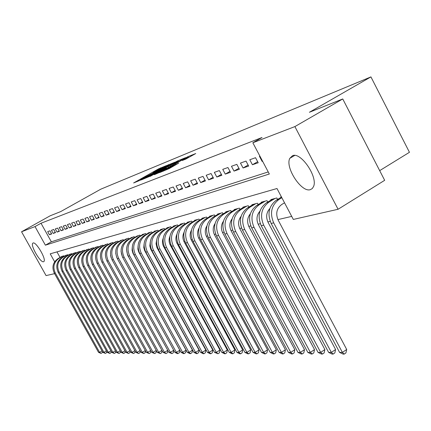 <?xml version="1.0" encoding="UTF-8"?>
<svg xmlns="http://www.w3.org/2000/svg" width="431" height="431" viewBox="0 0 431 431"><rect width="100%" height="100%" fill="white"/><g stroke="black" fill="none" stroke-linecap="round" stroke-linejoin="round"><path stroke-width="0.65" d="M166.145 165.709L158.597 168.844L133.626 182.959L140.932 179.926L141.557 179.544L140.447 179.846L143.281 178.111L153.598 172.783L154.206 172.411L153.059 172.734L157.838 169.906L166.145 165.709M310.368 189.645C301.549 192.889 284.88 167.465 289.799 158.328L292.557 155.672C300.876 151.771 318.062 176.947 313.552 186.521L312.276 188.557L310.368 189.645M43.563 261.73C40.525 263.082 30.24 245.481 32.756 243.235L33.095 242.998C36.005 241.408 46.467 259.193 43.962 261.466L43.563 261.73M185.653 159.174L195.744 153.533L187.894 156.685L159.669 172.583L169.205 168.586L178.746 163.08L163.397 170.692L182.469 159.793L188.228 156.976L182.265 160.504L185.653 159.174M54.586 273.653L46.063 275.592L21.55 231.776L50.158 215.802L60.696 211.594L100.8 189.177L370.929 76.896L309.393 112.275L342.747 98.958L294.896 126.585L338.076 209.267L293.312 219.433L276.988 188.514L50.211 253.832L54.656 261.8M21.55 231.776L35.024 226.587L45.39 245.18L269.332 174.011L252.841 142.769L294.896 126.585M252.841 142.769L262.016 137.5L41.01 223.242L35.024 226.587M175.008 162.158L166.7 165.542L141.363 179.872L150.198 176.16L175.008 162.158M178.068 160.693L185.599 157.665L159.502 172.454L154.336 174.706L165.45 168.386L166.231 167.848L164.195 168.666L150.182 176.376L176.085 161.717L178.068 160.693L178.213 160.957M49.926 230.827L47.679 231.63L49.409 234.733L51.666 233.958L49.926 230.827M53.746 229.47L51.445 230.289L53.191 233.43L55.502 232.632L53.746 229.47M57.646 228.08L55.297 228.92L57.059 232.099L59.424 231.28L57.646 228.08M61.644 226.663L59.236 227.52L61.019 230.73L63.438 229.901L61.644 226.663M65.727 225.208L63.265 226.086L65.065 229.335L67.543 228.484L65.727 225.208M69.908 223.721L67.387 224.621L69.208 227.907L71.74 227.035L69.908 223.721M74.186 222.202L71.605 223.118L73.448 226.447L76.039 225.553L74.186 222.202M78.566 220.645L75.926 221.582L77.79 224.95L80.441 224.039L78.566 220.645M83.059 219.045L80.349 220.009L82.235 223.42L84.95 222.482L83.059 219.045M87.655 217.413L84.88 218.398L86.787 221.852L89.573 220.893L87.655 217.413M92.369 215.737L89.524 216.745L91.453 220.241L94.308 219.26L92.369 215.737M97.201 214.018L94.287 215.053L96.232 218.592L99.162 217.585L97.201 214.018M102.152 212.257L99.168 213.318L101.134 216.906L104.14 215.872L102.152 212.257M107.238 210.447L104.173 211.54L106.166 215.171L109.242 214.11L107.238 210.447M112.453 208.593L109.307 209.714L111.322 213.393L114.484 212.305L112.453 208.593M117.803 206.691L114.576 207.839L116.618 211.567L119.861 210.452L117.803 206.691M123.304 204.736L119.985 205.916L122.054 209.692L125.383 208.545L123.304 204.736M128.95 202.726L125.545 203.938L127.635 207.769L131.056 206.589L128.95 202.726M134.752 200.663L131.25 201.907L133.368 205.792L136.886 204.58L134.752 200.663M140.716 198.54L137.117 199.822L139.261 203.761L142.876 202.516L140.716 198.54M146.852 196.358L143.151 197.678L145.322 201.676L149.04 200.393L146.852 196.358M153.161 194.117L149.352 195.469L151.556 199.526L155.381 198.206L153.161 194.117M159.659 191.806L155.736 193.201L157.967 197.317L161.905 195.96L159.659 191.806M166.344 189.43L162.309 190.863L164.567 195.038L168.623 193.643L166.344 189.43M173.235 186.979L169.076 188.455L171.366 192.695L175.541 191.256L173.235 186.979M180.33 184.452L176.047 185.976L178.369 190.281L182.674 188.8L180.33 184.452M187.652 181.85L183.234 183.423L185.589 187.792L190.023 186.262L187.652 181.85M195.2 179.167L190.642 180.788L193.029 185.228L197.608 183.649L195.2 179.167M202.996 176.398L198.287 178.068L200.711 182.582L205.436 180.95L202.996 176.398M211.039 173.531L206.18 175.261L208.636 179.851L213.517 178.165L211.039 173.531M219.352 170.579L214.331 172.362L216.82 177.028L221.863 175.288L219.352 170.579M227.94 167.524L222.752 169.367L225.278 174.113L230.493 172.314L227.94 167.524M236.824 164.362L231.458 166.274L234.028 171.096L239.415 169.238L236.824 164.362M246.02 161.092L240.466 163.069L243.073 167.982L248.649 166.059L246.02 161.092M255.54 157.708L249.786 159.756L252.431 164.75L258.212 162.762L255.54 157.708M41.01 223.242L51.343 241.802L268.233 171.926M259.904 156.157L259.44 156.324L262.129 161.41L262.592 161.248M138.755 252.027L139.041 251.957M144.676 250.643L145.037 250.562M150.764 249.226L151.2 249.123M157.024 247.771L157.547 247.647M163.468 246.268L164.071 246.128M170.094 244.722L170.795 244.56M176.915 243.132L177.712 242.949M183.945 241.5L184.845 241.29M191.186 239.808L192.199 239.577M198.653 238.074L199.779 237.81M206.352 236.28L207.602 235.983M214.299 234.426L215.678 234.103M222.504 232.514L224.023 232.158M230.978 230.542L232.643 230.154M239.738 228.5L241.559 228.074M248.795 226.388L250.783 225.925M258.164 224.206L260.329 223.705M267.866 221.949L270.215 221.399M277.92 219.605L291.706 216.394M56.957 251.887L60.054 257.452M61.563 256.585L63.815 255.793L64.106 256.316M65.474 255.524L67.775 254.721L68.071 255.254M69.477 254.446L71.826 253.617L72.128 254.166M73.566 253.342L75.969 252.496L76.282 253.056M77.747 252.21L80.204 251.343L80.527 251.919M82.025 251.052L84.541 250.169L84.869 250.756M86.405 249.867L88.98 248.962L89.314 249.565M90.887 248.655L93.527 247.728L93.872 248.348M95.483 247.416L98.182 246.462L98.532 247.103M100.186 246.144L102.95 245.169L103.311 245.821M105.002 244.84L107.836 243.844L108.208 244.512M109.943 243.51L112.847 242.481L113.229 243.17M115.002 242.141L117.986 241.085L118.374 241.796M120.195 240.735L123.255 239.658L123.654 240.385M125.523 239.297L128.659 238.187L129.074 238.941M130.992 237.82L134.208 236.684L134.634 237.454M136.6 236.307L139.908 235.137L140.344 235.929M142.365 234.75L142.23 234.507L145.759 233.548L146.206 234.367M148.286 233.149L148.145 232.896L151.777 231.916L152.235 232.756M154.368 231.506L154.228 231.248L157.956 230.235L158.43 231.108M160.623 229.82L160.477 229.551L164.313 228.511L164.798 229.405M167.05 228.08L166.905 227.805L170.848 226.733L171.349 227.66M173.671 226.297L173.515 226.011L177.577 224.907L178.095 225.866M180.481 224.454L180.325 224.163L184.506 223.026L185.039 224.012M187.496 222.563L187.334 222.261L191.639 221.092L192.188 222.11M194.72 220.613L194.553 220.3L198.993 219.093L199.558 220.149M202.166 218.603L201.994 218.28L206.568 217.041L207.155 218.129M209.843 216.529L209.665 216.195L214.385 214.918L214.988 216.044M217.768 214.396L217.58 214.051L222.45 212.725L223.075 213.895M225.941 212.187L225.752 211.831L230.779 210.468L231.425 211.675M234.383 209.913L234.184 209.541L239.377 208.13L240.051 209.385M243.106 207.559L242.901 207.176L248.267 205.716L248.962 207.02M252.119 205.129L251.909 204.73L257.458 203.222L258.18 204.574M261.445 202.613L261.224 202.198L266.972 200.641L267.716 202.047M271.094 200.011L270.867 199.58L276.815 197.969L277.586 199.429M281.087 197.317L280.85 196.87L281.33 196.741M379.684 170.633L409.45 152.299L370.929 76.896M342.747 98.958L384.667 180.314L338.076 209.267M51.343 241.802L45.39 245.18M49.409 234.733L51.456 233.575M53.191 233.43L55.287 232.244M57.059 232.099L59.203 230.887M61.019 230.73L63.212 229.491M65.065 229.335L67.311 228.069M69.208 227.907L71.503 226.609M73.448 226.447L75.797 225.117M77.79 224.95L80.193 223.587M82.235 223.42L84.697 222.019M86.787 221.852L89.309 220.419M91.453 220.241L94.039 218.77M96.232 218.592L98.888 217.084M101.134 216.906L103.855 215.355M106.166 215.171L108.957 213.582M111.322 213.393L114.188 211.761M116.618 211.567L119.554 209.892M122.054 209.692L125.071 207.974M127.635 207.769L130.733 205.996M133.368 205.792L136.552 203.971M139.261 203.761L142.537 201.886M145.322 201.676L148.69 199.742M151.556 199.526L155.02 197.538M157.967 197.317L161.533 195.27M164.567 195.038L168.235 192.932M171.366 192.695L175.148 190.524M178.369 190.281L182.265 188.04M185.589 187.792L189.602 185.481M193.029 185.228L197.172 182.836M200.711 182.582L204.984 180.11M208.636 179.851L213.049 177.297M216.82 177.028L221.383 174.388M225.278 174.113L229.992 171.376M234.028 171.096L238.898 168.268M243.073 167.982L248.111 165.046M252.431 164.75L257.652 161.711M262.129 161.41L262.549 161.167M167.406 165.337L143.938 178.542L151.065 174.997L165.838 166.657L168.586 164.981L167.406 165.337M175.967 162.444L178.267 161.038L172.659 163.791L166.037 167.573L175.967 162.444L176.257 162.988M102.379 351.54L102.212 352.687L101.043 353.409L98.537 352.364L99.604 352.364L55.227 272.877C52.62 266.897 53.88 262.053 59.009 258.352L63.131 255.982M98.537 352.364L54.274 273.098C51.672 267.128 52.927 262.301 58.045 258.611L62.156 256.246M101.043 353.409L99.604 352.364L102.007 350.877M106.743 351.475L106.559 352.693L105.379 353.42L102.842 352.369L103.93 352.369L59.101 271.988C56.461 265.943 57.732 261.046 62.915 257.307L67.074 254.91M102.842 352.369L58.126 272.214C55.491 266.18 56.763 261.299 61.929 257.571L66.083 255.179M105.379 353.42L103.93 352.369L106.387 350.839M111.198 351.4L111.004 352.693L109.819 353.436L107.238 352.369L108.353 352.369L63.061 271.083C60.394 264.963 61.676 260.017 66.907 256.235L71.11 253.811M107.238 352.369L62.064 271.315C59.403 265.21 60.685 260.276 65.905 256.504L70.091 254.091M109.819 353.436L108.353 352.369L110.869 350.807M115.761 351.324L115.551 352.698L114.35 353.447L111.737 352.369L112.879 352.369L67.112 270.156C64.418 263.966 65.711 258.961 70.996 255.141L75.236 252.695M111.737 352.369L66.088 270.388C63.4 264.219 64.693 259.23 69.962 255.416L74.197 252.975M114.35 353.447L112.879 352.369L115.449 350.769M120.427 351.249L120.201 352.703L118.988 353.463L116.343 352.369L117.507 352.369L71.255 269.208C68.529 262.948 69.838 257.883 75.172 254.021L79.455 251.548M116.343 352.369L70.21 269.445C67.495 263.206 68.798 258.158 74.121 254.301L78.394 251.833M118.988 353.463L117.507 352.369L120.136 350.732M125.2 351.168L124.963 352.709L123.735 353.474L121.052 352.369L122.242 352.369L75.495 268.238C72.742 261.903 74.062 256.779 79.449 252.873L83.776 250.373M121.052 352.369L74.428 268.481C71.681 262.167 72.995 257.059 78.372 253.164L82.687 250.67M123.735 353.474L122.242 352.369L124.936 350.689M130.087 351.082L129.828 352.714L128.594 353.49L125.868 352.369L127.091 352.369L79.837 267.242C77.052 260.83 78.383 255.653 83.829 251.704L88.199 249.172M125.868 352.369L78.744 267.495C75.964 261.1 77.294 255.939 82.725 252L87.084 249.479M128.594 353.49L127.091 352.369L129.844 350.651M135.086 350.996L134.811 352.72L133.567 353.501L130.798 352.375L132.053 352.375L84.282 266.223C81.464 259.737 82.806 254.495 88.307 250.503L92.724 247.944M130.798 352.375L83.161 266.482C80.355 260.012 81.691 254.786 87.181 250.804L91.582 248.256M133.567 353.501L132.053 352.375L134.871 350.608M140.204 350.904L139.919 352.725L138.658 353.517L135.851 352.375L137.133 352.375L88.834 265.184C85.984 258.616 87.342 253.315 92.897 249.274L97.358 246.688M135.851 352.375L87.687 265.448C84.848 258.902 86.2 253.611 91.738 249.581L96.188 247.006M138.658 353.517L137.133 352.375L140.016 350.559M145.452 350.807L145.145 352.73L143.868 353.533L141.023 352.375L142.332 352.375L93.5 264.117C90.618 257.469 91.986 252.097 97.6 248.014L102.109 245.395M141.023 352.375L92.32 264.386C89.449 257.76 90.812 252.404 96.415 248.331L100.908 245.724M143.868 353.533L142.332 352.375L145.29 350.511M150.828 350.705L150.5 352.736L149.212 353.549L146.319 352.375L147.666 352.375L98.279 263.023C95.364 256.289 96.743 250.858 102.422 246.721L106.974 244.075M146.319 352.375L97.072 263.298C94.168 256.585 95.542 251.171 101.204 247.049L105.746 244.409M149.212 353.549L147.666 352.375L150.694 350.462M156.34 350.602L155.99 352.741L154.686 353.565L151.75 352.375L153.129 352.375L103.176 261.897C100.229 255.082 101.624 249.581 107.357 245.401L111.963 242.723M151.75 352.375L101.942 262.183C99.001 255.389 100.391 249.905 106.112 245.735L110.702 243.062M154.686 353.565L153.129 352.375L156.232 350.414M161.986 350.495L161.614 352.747L160.3 353.582L157.32 352.38L158.732 352.38L108.203 260.75C105.218 253.843 106.629 248.278 112.426 244.043L117.076 241.333M157.32 352.38L106.936 261.041C103.963 254.155 105.363 248.606 111.144 244.382L115.788 241.683M110.546 255.265L111.171 257.883M160.3 353.582L158.732 352.38L161.916 350.36M167.783 350.381L167.384 352.752L166.054 353.598L163.026 352.38L164.475 352.38L113.358 259.57C110.336 252.577 111.758 246.936 117.62 242.648L122.323 239.911M163.026 352.38L112.055 259.866C109.048 252.895 110.465 247.275 116.305 243.003L120.998 240.266M115.697 253.18L116.709 257.426M166.054 353.598L164.475 352.38L167.74 350.306M173.725 350.263L173.3 352.757L171.958 353.614L168.882 352.38L170.369 352.38L118.644 258.358C115.589 251.273 117.027 245.562 122.948 241.22L127.705 238.451M168.882 352.38L117.313 258.665C114.263 251.602 115.697 245.907 121.607 241.581L126.348 238.817M121.041 251.278L122.447 256.935M171.958 353.614L170.369 352.38L173.72 350.247M126.558 249.436L127.576 255.05L179.813 350.214L179.371 352.763L177.405 353.63L174.889 352.38L176.414 352.38L124.074 257.113C120.982 249.937 122.431 244.151 128.422 239.755L133.227 236.948M174.889 352.38L122.706 257.426C119.619 250.271 121.068 244.506 127.037 240.126L131.832 237.325M178.019 353.63L176.414 352.38L179.813 350.214M132.231 247.609L132.112 250.309L132.98 253.347L186.057 350.187L185.605 352.768L183.606 353.646L181.058 352.38L182.625 352.38L129.65 255.836C126.52 248.563 127.98 242.696 134.041 238.251L138.901 235.407M181.058 352.38L128.239 256.159C125.119 248.908 126.579 243.062 132.619 238.629L137.467 235.8M184.236 353.646L182.625 352.38L186.057 350.187M138.076 245.783L137.893 249.172L138.734 251.979L192.468 350.161L192.01 352.779L189.974 353.662L187.388 352.386L188.999 352.386L135.377 254.527C132.204 247.152 133.685 241.209 139.811 236.705L144.724 233.828M187.388 352.386L133.928 254.856C130.771 247.507 132.242 241.586 138.351 237.093L143.254 234.227M190.621 353.668L188.999 352.386L192.468 350.161M144.089 243.941L143.782 247.556L144.644 250.573L199.052 350.134L198.583 352.784L196.52 353.684L193.891 352.386L195.545 352.386L141.26 253.18C138.049 245.702 139.542 239.679 145.737 235.116L150.71 232.201M193.891 352.386L139.773 253.52C136.573 246.069 138.06 240.067 144.24 235.52L149.196 232.611M197.182 353.684L195.545 352.386L199.052 350.134M150.274 242.077L149.837 245.907L150.721 249.129L205.824 350.101L205.339 352.79L203.922 353.706L203.238 353.7L200.577 352.386L202.274 352.386L147.305 251.796C144.056 244.21 145.565 238.106 151.831 233.483L156.862 230.531M200.577 352.386L145.78 252.146C142.537 244.587 144.04 238.505 150.29 233.898L155.305 230.957M203.922 353.706L202.274 352.386L205.824 350.101M156.642 240.186L156.044 243.634L156.965 247.642L212.779 350.069L212.284 352.795L210.851 353.722L210.15 353.722L207.446 352.386L209.191 352.386L153.528 250.373C150.23 242.68 151.755 236.49 158.096 231.803L163.187 228.818M207.446 352.386L151.954 250.729C148.673 243.062 150.193 236.899 156.512 232.228L161.587 229.249M210.851 353.722L209.191 352.386L212.779 350.069M163.198 238.262C162.099 241.101 162.261 243.908 163.678 246.677L219.934 350.042L219.422 352.806L217.978 353.743L214.509 352.391L216.308 352.391L159.923 248.908C156.588 241.101 158.129 234.825 164.54 230.079L169.69 227.051M214.509 352.391L158.306 249.274C154.982 241.5 156.518 235.245 162.913 230.515L168.047 227.498M217.978 353.743L216.308 352.391L219.934 350.042M169.954 236.301C168.699 239.259 168.817 242.206 170.304 245.137L227.293 350.01L226.771 352.811L225.305 353.765L224.562 353.765L221.776 352.391L223.624 352.391L166.511 247.399C163.128 239.48 164.685 233.112 171.177 228.301L176.387 225.23M221.776 352.391L164.847 247.782C161.474 239.889 163.026 233.548 169.496 228.753L174.695 225.693M225.305 353.765L223.624 352.391L227.293 350.01M176.909 234.292C175.492 237.368 175.568 240.455 177.13 243.558L234.868 349.972L234.335 352.817L232.853 353.786L232.088 353.786L229.254 352.391L231.156 352.391L173.289 245.848C169.862 237.81 171.436 231.35 178.003 226.474L183.277 223.36M229.254 352.391L171.576 246.241C168.16 238.23 169.728 231.797 176.279 226.932L181.537 223.834M232.853 353.786L231.156 352.391L234.868 349.972M184.08 232.244C182.502 235.423 182.528 238.65 184.161 241.926L242.669 349.94L242.12 352.827L240.617 353.808L239.83 353.808L236.953 352.391L238.914 352.391L180.277 244.248C176.796 236.086 178.386 229.534 185.034 224.589L190.373 221.437M236.953 352.391L178.509 244.652C175.045 236.522 176.629 229.992 183.256 225.063L188.579 221.922M240.617 353.808L238.914 352.391L242.669 349.94M191.472 230.143C189.721 233.43 189.699 236.797 191.407 240.245L250.707 349.907L250.136 352.833L248.617 353.829L247.809 353.829L244.883 352.396L246.904 352.396L187.469 242.599C183.945 234.313 185.551 227.665 192.285 222.644L197.689 219.449M244.883 352.396L185.653 243.014C182.141 234.76 183.741 228.134 190.454 223.139L195.841 219.95M248.617 353.829L246.904 352.396L250.707 349.907M199.095 227.994C197.166 231.377 197.096 234.884 198.88 238.51L258.983 349.87L258.401 352.844L256.865 353.856L256.03 353.851L253.056 352.396L255.141 352.396L194.893 240.902C191.316 232.487 192.937 225.731 199.752 220.645L205.226 217.402M253.056 352.396L193.013 241.333C189.451 232.95 191.068 226.221 197.867 221.151L203.319 217.919M256.865 353.856L255.141 352.396L258.983 349.87M206.961 225.785C204.854 229.265 204.725 232.912 206.584 236.727L267.522 349.832L266.918 352.854L265.367 353.878L264.505 353.878L261.482 352.396L263.632 352.396L202.543 239.151C198.917 230.601 200.555 223.743 207.456 218.582L213 215.29M261.482 352.396L200.609 239.593C196.994 231.075 198.632 224.249 205.512 219.104L211.034 215.829M265.367 353.878L263.632 352.396L267.522 349.832M215.08 223.517C212.785 227.089 212.602 230.876 214.53 234.879L276.33 349.794L275.705 352.86L274.132 353.905L273.243 353.899L270.172 352.402L272.387 352.402L210.441 237.341C206.761 228.651 208.421 221.69 215.408 216.448L221.022 213.113M270.172 352.402L208.442 237.799C204.779 229.147 206.433 222.207 213.399 216.987L218.991 213.663M274.132 353.905L272.387 352.402L276.33 349.794M223.468 221.189C220.979 224.847 220.737 228.78 222.735 232.977L285.414 349.751L284.778 352.87L283.183 353.932L282.267 353.926L279.143 352.402L281.427 352.402L218.598 235.471C214.864 226.641 216.534 219.568 223.619 214.25L229.303 210.867M279.143 352.402L216.534 235.946C212.812 227.153 214.482 220.106 221.539 214.81L227.207 211.438M283.183 353.932L281.427 352.402L285.414 349.751M294.055 155.823L291.911 157.083M232.137 218.792C229.443 222.536 229.136 226.609 231.215 231.011L294.799 349.713L294.141 352.881L292.525 353.959L291.577 353.953L288.398 352.402L290.758 352.402L227.018 233.543C223.231 224.567 224.923 217.38 232.093 211.982L237.853 208.545M288.398 352.402L224.885 234.033C221.114 225.095 222.8 217.935 229.949 212.553L235.687 209.132M292.525 353.959L290.758 352.402L294.799 349.713M241.096 216.319C238.198 220.149 237.82 224.368 239.975 228.98L304.491 349.67L303.812 352.887L302.179 353.986L301.199 353.98L297.961 352.407L300.402 352.407L235.725 231.549C231.878 222.423 233.591 215.117 240.859 209.633L246.694 206.147M297.961 352.407L233.521 232.056C229.691 222.967 231.399 215.689 238.639 210.226L244.452 206.751M302.179 353.986L300.402 352.407L304.491 349.67M250.368 213.776C247.249 217.682 246.807 222.046 249.037 226.878L314.511 349.622L313.811 352.897L312.157 354.013L311.144 354.007L307.847 352.407L310.368 352.407L244.727 229.491C240.821 220.203 242.551 212.774 249.915 207.203L255.831 203.664M307.847 352.407L242.448 230.014C238.558 220.764 240.282 213.367 247.626 207.823L253.514 204.294M312.157 354.013L310.368 352.407L314.511 349.622M259.963 211.158C256.617 215.128 256.1 219.643 258.411 224.702L324.872 349.579L324.15 352.908L322.474 354.04L321.424 354.04L318.067 352.407L320.68 352.407L254.042 227.358C250.077 217.908 251.828 210.355 259.29 204.693L265.28 201.099M318.067 352.407L251.688 227.897C247.733 218.49 249.479 210.969 256.919 205.328L262.888 201.746M322.474 354.04L320.68 352.407L324.872 349.579M269.898 208.448C266.315 212.488 265.722 217.159 268.12 222.45L335.593 349.53L334.844 352.919L333.147 354.072L332.064 354.072L328.643 352.413L331.347 352.413L263.691 225.149C259.661 215.532 261.428 207.844 268.992 202.096L275.07 198.443M328.643 352.413L261.245 225.709C257.232 216.13 258.999 208.48 266.536 202.753L272.591 199.117M333.147 354.072L331.347 352.413L335.593 349.53M284.53 202.802L281.734 204.493C276.637 208.394 275.452 213.604 278.173 220.117L346.696 349.482L345.921 352.93L344.202 354.104L343.081 354.099L339.596 352.413L271.153 223.441C267.075 213.69 268.858 205.905 276.497 200.086L281.502 197.069M339.596 352.413L342.392 352.413L273.685 222.859C269.59 213.065 271.374 205.248 279.046 199.402L281.847 197.716M344.202 354.104L342.392 352.413L346.696 349.482M158.861 169.335L158.597 168.844M160.741 168.327L160.494 167.864M169.141 165.472L168.64 164.54M151.351 175.514L151.065 174.997M166.118 167.174L165.838 166.657M165.741 168.925L165.45 168.386M168.51 167.363L168.176 166.749M170.471 166.253L170.18 165.714M186.197 158.92L185.917 158.392M169.448 168.446L169.141 167.88M173.752 166.016L173.445 165.445M175.762 164.874L175.503 164.389M58.045 258.611L59.009 258.352M54.274 273.098L55.227 272.877M61.929 257.571L62.915 257.307M58.126 272.214L59.101 271.988M65.905 256.504L66.907 256.235M62.064 271.315L63.061 271.083M69.962 255.416L70.996 255.141M66.088 270.388L67.112 270.156M74.121 254.301L75.172 254.021M70.21 269.445L71.255 269.208M78.372 253.164L79.449 252.873M74.428 268.481L75.495 268.238M82.725 252L83.829 251.704M78.744 267.495L79.837 267.242M87.181 250.804L88.307 250.503M83.161 266.482L84.282 266.223M91.738 249.581L92.897 249.274M87.687 265.448L88.834 265.184M96.415 248.331L97.6 248.014M92.32 264.386L93.5 264.117M101.204 247.049L102.422 246.721M97.072 263.298L98.279 263.023M106.112 245.735L107.357 245.401M101.942 262.183L103.176 261.897M111.144 244.382L112.426 244.043M106.936 261.041L108.203 260.75M116.305 243.003L117.62 242.648M112.055 259.866L113.358 259.57M121.607 241.581L122.948 241.22M117.313 258.665L118.644 258.358M127.037 240.126L128.422 239.755M122.706 257.426L124.074 257.113M132.619 238.629L134.041 238.251M128.239 256.159L129.65 255.836M138.351 237.093L139.811 236.705M133.928 254.856L135.377 254.527M144.24 235.52L145.737 235.116M139.773 253.52L141.26 253.18M150.29 233.898L151.831 233.483M145.78 252.146L147.305 251.796M156.512 232.228L158.096 231.803M151.954 250.729L153.528 250.373M162.913 230.515L164.54 230.079M158.306 249.274L159.923 248.908M169.496 228.753L171.177 228.301M164.847 247.782L166.511 247.399M176.279 226.932L178.003 226.474M171.576 246.241L173.289 245.848M183.256 225.063L185.034 224.589M178.509 244.652L180.277 244.248M190.454 223.139L192.285 222.644M185.653 243.014L187.469 242.599M197.867 221.151L199.752 220.645M193.013 241.333L194.893 240.902M205.512 219.104L207.456 218.582M200.609 239.593L202.543 239.151M213.399 216.987L215.408 216.448M208.442 237.799L210.441 237.341M221.539 214.81L223.619 214.25M216.534 235.946L218.598 235.471M229.949 212.553L232.093 211.982M224.885 234.033L227.018 233.543M238.639 210.226L240.859 209.633M233.521 232.056L235.725 231.549M247.626 207.823L249.915 207.203M242.448 230.014L244.727 229.491M256.919 205.328L259.29 204.693M251.688 227.897L254.042 227.358M266.536 202.753L268.992 202.096M261.245 225.709L263.691 225.149M276.497 200.086L279.046 199.402M271.153 223.441L273.685 222.859M289.799 158.328L294.702 155.446M32.756 243.235L33.225 242.965M168.92 165.596L168.586 164.981M166.641 168.419L166.328 167.848M178.606 161.657L178.267 161.038M188.573 157.627L188.228 156.976M163.597 171.059L163.446 170.778"/></g></svg>
